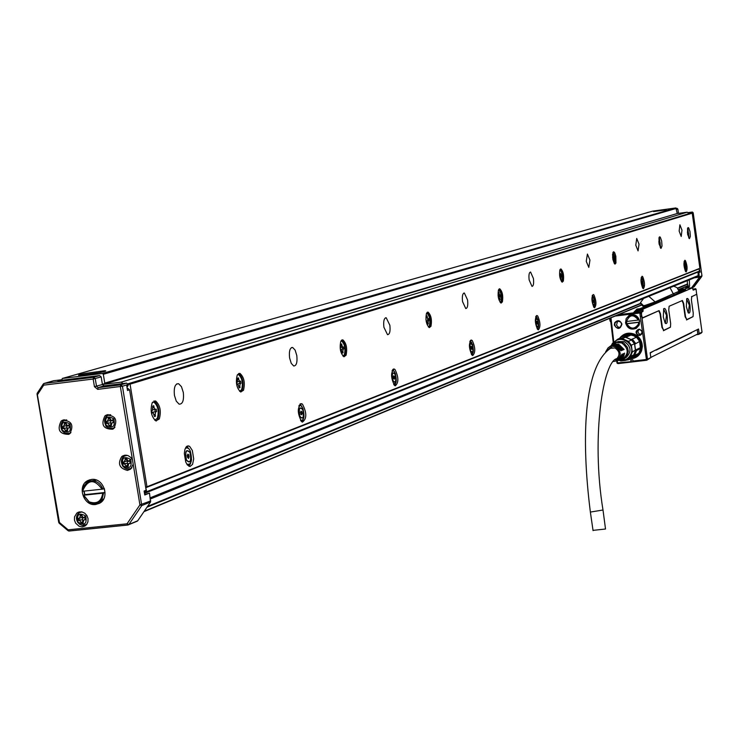 <?xml version="1.0" encoding="UTF-8"?>
<svg xmlns="http://www.w3.org/2000/svg" width="739" height="739" viewBox="0 0 739 739"><rect width="100%" height="100%" fill="white"/><g stroke="black" fill="none" stroke-linecap="round" stroke-linejoin="round"><path stroke-width="1.11" d="M691.501 296.773L696.665 294.27L696.055 289.115L693.219 290.113L692.489 287.841L642.561 309.318L642.662 308.348L692.489 287.841L686.817 288.219L682.476 290.039L680.85 291.582M640.057 309.567L640.168 308.653L640.057 309.567M639.835 308.708L639.697 309.687L642.561 309.318L642.681 310.195L642.995 309.235M641.821 316.246L642.533 317.807L642.237 318.195L641.397 316.329L641.498 313.964L641.711 312.015L642.976 311.47L643.115 310.112M642.533 317.807L659.096 310.611L660.435 313.659L662.366 327.34L663.705 330.351L670.467 327.118L670.661 323.516L668.758 310.001L669.118 306.26L682.402 300.496L683.667 303.452L685.515 316.661L686.771 319.59L693.071 316.578L693.247 313.096L691.418 300.043L691.75 296.441M663.289 316.929L665.146 323.119C667.077 324.698 667.742 322.056 667.141 315.211C666.181 309.789 665.035 307.627 663.724 308.726L663.289 316.929M686.337 306.648L688.157 312.726C689.921 314.103 690.522 311.544 689.93 305.041C689.025 299.84 687.963 297.734 686.734 298.713L686.337 306.648M685.543 289.651L679.695 292.108L685.543 289.651L682.023 290.187L680.323 291.766M640.131 308.662L645.11 306.565L643.512 305.743L643.263 306.38L644.085 306.999M641.711 312.015L641.313 311.701L642.579 311.165L642.681 310.195L636.39 310.971L635.808 310.445M641.313 311.701L639.928 312.043L640.999 312.773L639.798 312.366L639.817 313.013L640.898 312.809L641.073 314.038L640.999 312.773M630.958 361.297L630.783 360.078L632.815 359.838L633.203 361.519L617.592 362.867L617.093 363.154L617.943 363.625L646.764 360.244L650.847 357.602L647.493 359.274L641.498 313.964M642.237 318.195L659.096 310.611M663.705 330.351L661.95 327.414L660.019 313.742L658.809 310.999M663.419 330.73L670.291 327.275M669.118 306.26L682.402 300.496M686.771 319.59L685.118 316.735L683.261 303.526L682.125 300.865M686.503 319.959L692.923 316.717M691.492 296.801L696.591 294.334M692.951 289.79L695.454 288.635M665.312 323.349L666.523 315.331L663.585 308.976M688.268 312.883L689.339 305.152L686.596 298.972M685.275 289.679L683.954 290.279M639.882 308.699L646.884 305.872L645.618 305.225L654.68 302.057L678.402 291.526L679.695 292.108L674.725 294.704L673.506 294.177L670.024 287.693M674.725 294.704L645.11 306.565M637.018 309.059L639.798 308.717L637.018 309.059L636.879 310.038L639.697 309.687M642.976 311.47L633.886 312.237L636.981 309.068L635.78 310.426L636.879 310.038M634.977 311.784L636.436 310.537M647.493 359.274L646.413 359.487L642.505 331.977L639.743 329.261L638.579 329.326C635.392 331.017 635.244 333.021 638.163 335.33L639.965 335.404L642.505 331.977L639.817 313.013L615.199 316.061M650.847 357.602L650.154 352.734L698.531 329.012L699.159 333.548L702.022 332.125L696.729 294.122M699.159 333.548L698.521 334.434L701.348 333.03L702.022 332.125M680.554 291.702L678.402 291.526M680.536 291.702L678.947 291.184L677.044 287.656L673.7 286.205M655.936 302.602L648.833 296.311M645.618 305.225L643.512 305.743M645.313 306.482L643.734 305.891L640.464 302.694L643.595 298.445M644.159 306.971L644.02 306.389M643.891 306.648L643.263 306.38M634.709 311.95L635.762 310.749M632.99 361.057L646.413 359.487M630.838 358.803C635.974 358.304 639.549 355.644 641.563 350.803L642.339 346.711C642.228 341.15 639.752 337.039 634.912 334.388C628.723 331.913 623.577 333.243 619.494 338.388M614.719 322.666L614.321 325.068C617.582 329.816 620.123 329.511 621.942 324.135C620.113 320.153 617.702 319.664 614.719 322.666M625.545 322.804L626.173 318.583L629.009 315.507C634.339 313.595 637.896 315.451 639.66 321.077L639.059 325.243L636.307 328.31C630.94 330.315 627.356 328.476 625.545 322.804M646.764 360.244L647.124 359.634M677.044 287.656L678.845 291.009M643.447 306.703L641.323 304.634L644.002 307.036M641.323 304.634L640.676 303.637L146.969 507.24M147.255 506.815L640.676 303.637M640.464 302.694L640.26 303.443M610.294 321.465L609.869 320.098L610.432 320.089M609.629 318.37L609.869 320.098M617.093 363.154L616.696 360.872M631.171 361.759L630.93 360.059M639.235 329.576L636.806 330.915L636.722 333.501L637.942 334.785L639.494 335.072L641.988 333.622L641.821 330.813L639.096 329.271M631.993 358.239L636.713 356.531L641.489 350.554L642.237 346.573L641.119 340.956L637.979 336.596L632.63 333.714L626.811 333.714L621.896 336.337M615.116 322.795L614.756 324.984L615.901 327.201L618.137 328.171L620.021 327.719L621.693 324.135L620.557 321.936L617.361 321.04L615.116 322.795M627.605 317.696L630.376 314.916M636.196 328.375L632.279 328.495M638.792 329.631L637.96 331.34L638.21 332.79L639.577 334.167L641.452 334.333M635.817 357.039L633.295 357.852M622.959 335.654L625.203 334.25M620.39 327.469L618.063 327.007L616.511 325.132L617.628 320.985M691.593 332.411L690.706 332.846M691.639 332.735L656.075 350.166M653.766 350.96L650.2 353.076M697.819 333.963L650.819 357.417M696.692 329.917L692.785 331.829M628.991 333.372L625.443 334.333M635.854 356.826L638.93 354.702M640.778 352.133L635.623 356.937M625.157 334.462L632.15 333.603M638.764 354.618L642.246 346.194M628.944 333.557L634.459 334.397M635.752 327.811L639.549 323.802M635.993 315.59L630.478 315.618M626.718 321.502L626.58 323.811C628.63 328.134 631.78 329.418 636.039 327.654L638.782 324.255L639.595 322.075L639.263 319.793L638.81 319.987C636.796 315.701 633.674 314.408 629.443 316.089L626.256 321.53L638.81 319.987M639.595 322.075L627.041 323.608M638.699 322.352L638.357 324.172C634.496 329.539 630.653 329.418 626.829 323.802L639.133 322.269M626.506 321.53C629.517 314.454 633.471 313.973 638.376 320.07M624.954 334.545L629.545 333.529L634.219 334.425C643.623 341.03 644.417 348.346 636.612 356.383L635.374 357.057M622.266 336.171L623.614 335.229C636.122 332.236 641.96 337.353 641.119 350.582L636.408 356.475L632.325 358.073M622.94 335.875C635.531 332.097 641.517 336.984 640.916 350.535L637.812 355.173L632.953 357.768M639.577 341.529L640.445 348.272M637.591 353.916L633.582 356.475M630.376 334.915L633.554 335.682L636.279 337.289M611.402 345.353L612.474 343.293L617.684 339.21L622.266 338.656L628.464 341.372L631.346 345.205L632.316 352.004L635.522 349.99L636.547 350.508L640.658 348.549L640.094 347.81L635.522 349.99L634.699 344.235L639.641 341.409L636.473 337.215L631.198 339.589L625.961 337.289L625.804 336.245L629.97 334.37L624.935 334.979L620.742 336.855L625.804 336.245M633.443 355.293L628.538 358.923L633.748 354.868L633.443 355.293L634.653 355.33L638.773 353.344L640.658 348.549M629.018 358.738L629.138 359.625L633.286 357.611L633.628 356.503L633.129 356.697M619.365 338.453L625.961 337.289L630.589 335.201L629.97 334.37M628.538 358.923L625.379 360.447L630.607 356.383L633.748 354.868L635.448 350.517L634.487 343.737L634.699 344.235L639.641 341.409M620.39 337.963L620.742 336.855M628.464 341.372L631.614 339.931L625.443 337.224L622.266 338.656M631.346 345.205L634.487 343.737L631.198 339.589L636.473 337.215M632.335 339.109L635.522 343.33M636.547 350.508L634.653 355.33M629.138 359.625L625.73 360.281M619.467 360.447L620.797 360.983L625.379 360.447M617.684 339.21L620.871 337.778M632.316 352.004L630.607 356.383M613.01 343.644C619.125 333.723 635.558 342.988 631.032 353.833C629.065 358.35 625.656 360.521 620.788 360.336M618.155 341.529L624.427 341.621C631.226 346.415 631.799 351.718 626.127 357.51L625.721 357.759M621.97 359.496L620.612 359.819M611.578 345.224L615.55 342.111L619.744 341.557L623.928 343.09L627.531 347.496L628.289 351.256L626.654 356.604L623.984 359.154L618.663 360.42M611.716 345.131L616.502 342.462L621.601 342.914C628.806 348.346 629.028 353.852 622.266 359.422L619.605 360.105M605.592 351.93L608.114 347.81L609.499 346.933L612.151 346.231L615.421 346.785C621.591 351.441 621.785 356.152 616.003 360.928L613.592 361.519M608.594 347.45L611.966 345.732L615.356 345.778L616.455 346.129L620.936 350.766L621.517 350.535L620.871 350.609M609.398 346.85L612.455 345.39L616.428 345.612L621.517 350.535M609.86 346.508L612.973 345.002L617.037 345.215L622.229 350.249L622.811 350.018L622.164 350.092M610.312 346.166L613.462 344.67L617.545 344.891L622.811 350.018M610.774 345.824L613.98 344.282L617.564 344.328L618.728 344.707L623.513 349.732L624.095 349.501L623.457 349.575M611.236 345.482L614.469 343.949L618.663 344.18L624.095 349.501M615.485 361.131L619.929 358.877L622.035 354.11L619.365 359.034L615.245 361.214M616.816 360.835L621.166 358.544L622.783 355.986L623.319 353.584L620.603 358.692L616.566 360.909M617.924 360.577L622.395 358.203L623.808 356.133L624.603 353.066L621.841 358.36L617.684 360.65M616.095 359.228L616.575 359.126M616.308 359.311L615.79 359.45M615.569 359.616L616.086 359.45M607.754 350.037L609.564 348.337L614.996 347.949C619.882 351.413 620.289 355.219 616.206 359.376L615.282 359.847M610.663 347.82L609.158 349.039M609.823 348.632L610.922 347.736M611.227 347.653L610.543 348.226M593.029 530.371L605.518 529.013L603.033 510.252M188.787 457.219L187.549 457.349L188.537 458.466L189.156 456.72L187.669 456.48M187.558 457.339L187.235 455.501L187.872 454.097L188.87 454.882L188.898 456.351M186.708 446.374L189.212 449.146M190.717 463.196L188.925 466.291M189.683 446.448L192.334 450.467L193.701 458.937L192.565 464.369L190.015 466.531L187.41 465.025L185.729 461.995L184.334 453.515L184.879 449.608L186.173 446.892L187.983 445.857L189.683 446.448M692.221 213.174L699.888 268.303L146.978 486.761L130.055 384.16L692.221 213.174L689.044 213.608L687.224 212.195L676.878 213.599M658.994 237.764L659.761 236.813L660.343 237.265L661.654 241.025L662.015 245.976L661.026 248.369L659.133 244.147L658.994 237.764M615.947 263.066L615.033 264.109L614.377 263.62L612.927 259.592L612.566 254.327L613.73 251.768L614.719 252.775L615.846 256.276L615.947 263.066M563.358 281.023L562.268 282.169C559.95 279.693 559.146 275.656 559.857 270.049L560.938 268.931C563.247 271.379 564.06 275.416 563.358 281.023M502.418 301.835L501.097 303.092C498.455 300.394 497.578 296.053 498.446 290.048L499.758 288.81C502.4 291.48 503.287 295.822 502.418 301.835M430.985 326.222L429.341 327.617C426.301 324.652 425.331 319.95 426.431 313.502L428.057 312.135C431.096 315.073 432.066 319.765 430.985 326.222M346.083 355.219L343.977 356.771C340.457 353.454 339.395 348.328 340.781 341.4L342.85 339.866C346.369 343.155 347.45 348.272 346.083 355.219M243.501 390.247L240.711 391.993C236.619 388.197 235.455 382.571 237.228 375.126L239.963 373.398C244.073 377.149 245.246 382.765 243.501 390.247M687.538 228.471L688.231 227.566L688.766 227.991L689.995 231.603L690.355 236.36L689.459 238.632L687.695 234.596L687.538 228.471M152.169 402.829L155.587 400.972C160.151 405.138 161.388 411.152 159.301 418.995L155.818 420.879C151.273 416.639 150.063 410.625 152.169 402.829M681.977 230.171L681.21 236.48L679.141 231.095L679.908 224.785L681.977 230.171M639.013 244.156L638.071 250.918L635.789 245.209L636.722 238.448L639.013 244.156M589.953 260.128L588.798 267.398L586.258 261.329L587.413 254.05L589.953 260.128M533.429 278.529C533.955 283.453 533.475 286.076 531.988 286.399L529.142 279.924C528.616 275.01 529.096 272.377 530.574 272.044L533.429 278.529M467.565 299.969C468.138 305.383 467.538 308.237 465.755 308.551L462.549 301.604C461.977 296.191 462.577 293.337 464.351 293.013L467.565 299.969M389.859 325.262C390.488 331.294 389.712 334.434 387.522 334.684L383.892 327.211C383.273 321.188 384.049 318.047 386.22 317.779L389.859 325.262M296.801 355.561C297.475 362.378 296.45 365.851 293.706 365.99L291.24 363.339L289.586 357.907C288.912 351.099 289.928 347.616 292.644 347.469L295.138 350.11L296.801 355.561M183.318 392.501C184.057 400.399 182.653 404.279 179.097 404.15L176.27 401.148L174.441 395.393C173.702 387.522 175.088 383.633 178.607 383.717L181.471 386.709L183.318 392.501M685.552 271.453C683.658 266.354 683.427 262.622 684.887 260.248L685.478 260.728C687.372 265.837 687.593 269.569 686.134 271.924L685.552 271.453M642.745 276.737C644.87 282.196 645.082 286.187 643.392 288.681L642.764 288.201C640.63 282.741 640.417 278.76 642.108 276.238L642.745 276.737M593.971 295.009C596.373 300.884 596.567 305.152 594.572 307.812L593.897 307.313C591.496 301.447 591.292 297.18 593.278 294.501L593.971 295.009M537.761 316.061C540.495 322.435 540.68 327.035 538.306 329.862L537.567 329.354C534.824 322.998 534.639 318.398 537.013 315.544L537.761 316.061M472.276 340.587C475.436 347.552 475.583 352.54 472.711 355.542L471.925 355.034C468.757 348.097 468.609 343.108 471.473 340.06L472.276 340.587M395.023 369.528C398.718 377.223 398.801 382.663 395.263 385.85L394.45 385.352C390.737 377.684 390.645 372.244 394.173 369.01L395.023 369.528M302.491 404.187C306.907 412.824 306.879 418.81 302.408 422.126L301.623 421.664C297.189 413.073 297.207 407.087 301.651 403.697L302.491 404.187M146.978 486.761L145.601 486.909L146.673 491.712L146.285 492.617L144.548 492.867M127.219 388.686L127.949 388.465L127.2 388.557M127.949 388.465L129.574 389.822L145.601 486.909M130.055 384.16L128.244 384.382M122.979 383.55L121.27 382.128L102.425 384.446M127.995 383.79L689.044 213.608M660.684 248.193L659.271 237.108M614.709 263.952L615.208 257.966L613.185 252.045M561.954 282.03L562.712 279.619L562.619 275.481L561.686 271.416L560.31 269.181M500.82 302.981L501.772 300.293L501.698 295.776L500.626 291.388L499.037 289.041M429.128 327.543L429.904 326.361C430.994 320.264 430.098 315.599 427.197 312.338M343.884 356.743L344.91 355.357C346.277 348.568 345.242 343.469 341.787 340.042M240.859 392.039L242.216 390.395C243.972 382.922 242.798 377.306 238.688 373.555L238.568 373.528M689.117 238.438L687.769 227.871M156.252 421.008L157.943 419.152C160.03 411.309 158.793 405.305 154.22 401.129L153.832 401.018M592.364 295.258L592.669 295.72M594.027 306.759L593.851 307.267M535.969 316.237L536.468 316.929M537.89 328.624L537.595 329.382M470.272 340.697L471.02 341.677M472.507 354.064L472.036 355.145M392.751 369.574L393.869 370.932M395.411 384.012L394.663 385.536M299.914 404.168L301.577 406.09M303.129 419.78L301.974 421.923M699.205 268.571L699.371 271.481L146.368 492.562M687.224 212.195L121.27 382.128M676.841 213.617L104.328 384.058L104.781 383.107L676.841 213.617L102.407 384.326M129.574 389.822L127.514 390.46L126.702 385.573L128.364 385.065L126.628 383.098L104.06 385.869L98.148 387.642L96.523 386.285L95.248 378.645L93.613 377.287L44.183 383.421L53.642 380.742L61.18 379.809L57.864 380.751L99.553 375.569L101.178 376.918L93.16 379.024L43.703 385.148L43.084 384.243L43.85 383.513L37.135 393.351L43.093 384.308M128.641 524.745L137.731 520.764L150.553 501.993L149.49 493.079L144.705 494.594M145.629 487.066L146.146 490.234L144.114 491.038L144.77 494.973L149.49 493.079M691.741 287.6L699.306 277.439L698.863 272.617L700.212 272.072L699.491 270.132M693.533 287.111L701.939 275.823L693.173 212.749L691.547 213.266M241.755 377.389L241.136 377.777M684.785 263.49L685.229 265.569M144.502 493.384L698.133 271.97M698.143 271.998L698.235 272.654M698.521 275.933L697.939 276.331M146.146 490.234L145.5 491.74L144.308 492.174M104.781 383.107L103.312 374.294L102.342 373.481L62.288 378.47L652.703 211.132L62.279 378.47M61.753 380.262L62.288 378.47M677.127 213.1L675.917 207.945L652.703 211.132M127.607 386.654L126.914 386.866L128.364 385.065M150.553 501.993L141.768 505.587L122.443 386.229L97.696 389.379L94.435 386.663L102.435 384.52L101.178 376.918M102.435 384.52L104.06 385.869M128.263 384.456L122.443 386.229L120.808 384.862L120.365 386.608L139.93 504.894L141.768 505.587L128.882 524.487L137.731 520.764M699.584 270.742L699.916 269.966M691.538 213.248L690.632 212.536L688.111 212.887M689.311 279.859L689.589 286.122L688.314 287.637L684.591 287.259M679.261 289.466L685.025 288.931M698.863 272.617L698.069 272.719L698.198 277.282L694.272 277.836M700.212 272.072L698.069 272.719M688.665 287.416L685.958 286.686M698.531 276.922L695.63 277.291M660.324 247.741L659.031 237.635M614.285 263.49L614.83 257.782L612.89 252.599M561.455 281.541L562.314 279.157L562.194 275.241L561.252 271.536L559.95 269.781M500.22 302.454L501.005 301.373C501.781 295.997 500.987 292.108 498.622 289.716L498.585 289.706M428.389 326.971L429.442 325.723C430.421 319.95 429.544 315.738 426.828 313.105L426.625 313.087M342.951 356.106L344.392 354.674C345.63 348.448 344.66 343.866 341.51 340.919L341.03 340.891M239.621 391.3L241.635 389.638C243.214 382.95 242.152 377.915 238.475 374.562L237.552 374.534M688.794 238.004L687.566 228.379M154.728 420.177L157.296 418.348C159.171 411.327 158.063 405.942 153.971 402.201L152.557 402.182M99.839 372.576C105.28 371.431 106.97 370.812 104.92 370.701L84.505 373.518C78.99 374.673 77.281 375.301 79.387 375.412L99.839 372.576M666.236 209.858L653.516 211.566L666.236 209.858M61.688 379.846L61.18 379.809M124.346 455.298L121.787 456.499C117.455 463.695 119.339 468.332 127.459 470.41L130.618 469.108L133.196 464.194M132.493 459.935L130.942 457.58L128.143 455.64L125.584 455.159L122.748 455.871M113.76 428.518L112.661 429.23C103.275 429.174 100.689 424.731 104.929 415.918L106.093 415.179C115.46 415.309 118.018 419.761 113.76 428.518M91.47 479.445C103.543 477.459 110.434 497.975 99.497 503.287L95.664 504.497C83.507 506.427 76.727 485.735 87.83 480.562L91.47 479.445M61.115 421.101L62.335 420.334C71.544 420.546 74.066 424.98 69.882 433.627L68.727 434.356C59.489 434.218 56.949 429.793 61.115 421.101M76.865 513.069L79.027 511.988L81.946 511.915L84.736 513.189L86.897 515.563L88.033 518.621L87.941 521.808L86.639 524.542L84.846 526.085L82.066 526.861L79.128 526.27L75.6 523.11L74.454 520.053L74.528 516.857L76.865 513.069M649.101 212.148L646.413 212.915M686.041 286.649L689.302 286.704M689.487 286.363L688.859 286.889M659.031 243.574L659.484 244.609M658.846 242.189L659.151 239.658L660.25 243.159L658.994 243.343L660.25 243.159M659.973 243.251L659.835 244.563M612.89 258.992L613.407 260.082M612.834 256.045L612.622 257.541M613.241 255.999L614.294 258.53L612.779 258.752M612.788 258.789L614.294 258.53M613.97 258.632L613.813 260.036M559.793 276.746L560.753 279.213L561.021 277.781L560.55 277.846M559.922 273.513L559.58 275.167M560.384 273.448L561.585 276.146L559.746 276.432M559.746 276.46L561.585 276.146M561.215 276.275L561.021 277.781M498.317 297.3L499.509 299.914L500.044 299.729L499.841 298.353L499.287 298.427M498.603 293.752L499.148 293.679L498.945 292.302L498.409 292.478L498.086 295.591M499.148 293.679L499.749 295.018L500.257 294.87L500.506 296.57L498.252 296.921L500.506 296.57M500.081 296.708L499.841 298.353M426.2 321.41L426.8 321.243L427.705 324.181L428.334 323.968L428.103 322.472L427.456 322.555M426.689 317.484L427.336 317.401L427.114 315.904L426.486 316.107L425.941 319.562M427.336 317.401L428.02 318.842L428.629 318.666L428.906 320.504L426.126 320.948L428.906 320.504M428.408 320.68L428.103 322.472M341.196 345.695L341.972 345.603L341.714 343.968L340.965 344.208L341.224 345.852L340.836 347.829L340.226 348.032L340.54 350.055L341.307 349.843L342.333 353.03L343.081 352.78L342.831 351.145L342.055 351.237M341.972 345.603L342.739 347.154L343.506 346.942L343.811 348.956L340.457 349.501M340.513 349.492L343.811 348.956M343.21 349.159L342.831 351.145M237.856 379.791L238.799 379.68L238.512 377.878L237.598 378.174L237.404 382.192L236.656 382.442L237.016 384.668L237.995 384.419L239.159 387.901L240.064 387.596L239.778 385.786L238.836 385.906M238.799 379.68L239.676 381.361L240.646 381.112L240.997 383.329L236.914 384.04M237.33 383.929L240.997 383.329M240.267 383.578L239.778 385.786M687.603 234.041L687.972 235.03M687.418 232.665L687.649 230.3L688.674 233.663L687.566 233.82M687.566 233.857L688.674 233.663M688.415 233.746L688.295 234.993M153.001 407.789L154.1 407.66L153.777 405.72L152.724 406.062L152.456 410.413L151.597 410.699L151.985 413.092L153.167 412.815L154.442 416.528L155.495 416.177L155.181 414.228L154.072 414.367M154.1 407.66L155.051 409.434L156.225 409.157L156.613 411.549L151.874 412.427M152.631 412.205L156.613 411.549M155.763 411.835L155.181 414.228M687.51 284.136L677.395 288.312L687.446 284.127L688.185 285.762L678.199 289.799M687.325 280.663L687.39 284.025M648.454 212.241L645.313 213.22M124.817 455.215L122.397 457.986M126.12 468.738L129.944 469.477M130.627 468.563L131.524 468.249M126.646 455.233L125.796 455.557M108.208 414.579L105.705 417.258M109.076 428.149L113.076 428.999M99.192 503.444L93.751 503.499M84.643 494.705L83.932 491.204M85.909 483.306L89.982 479.713M64.45 419.761L62.113 422.2M65.503 433.313L69.207 434.089M79.729 511.841L77.604 514.362M81.733 525.253L85.364 525.752M659.234 241.949L659.419 243.27M613.204 257.237L613.407 258.641M561.206 279.065L560.735 279.12M560.421 274.769L560.642 276.275M500.044 299.729L499.499 299.803M499.259 295.083L499.499 296.699M428.334 323.968L427.687 324.051M427.558 318.897L427.826 320.643M343.081 352.78L342.314 352.873M342.342 347.201L342.637 349.104M240.064 387.596L239.122 387.707M239.39 381.389L239.722 383.486M687.695 232.499L687.87 233.764M155.495 416.177L154.405 416.306M154.885 409.452L155.255 411.706M641.664 304.967L144.123 511.397M677.321 288.173L687.676 283.915M640.565 303.313L147.56 506.372M113.584 428.13L114.48 427.844M110.028 414.671L109.169 414.958M90.213 480.978L96.56 480.128M103.783 498.77L100.735 501.485L98.518 502.354M69.752 433.239L70.547 432.999M66.187 419.863L65.438 420.131M85.872 524.856L86.602 524.588M81.429 511.831L80.727 512.127M84.163 491.186L84.809 494.64L83.387 495.176L89.29 502.289L92.606 503.398L95.322 503.416L99.146 501.966L102.241 498.539L103.58 493.015L104.984 492.479L104.328 488.553L102.924 489.089C99.571 481.846 94.583 479.426 87.95 481.828L84.126 485.625L82.731 491.259L102.924 489.089M684.683 265.698L685.229 265.624L685.229 267.269M684.683 265.606L684.914 266.936M684.683 265.597L684.831 265.042M684.905 265.005L685.229 265.624M641.849 282.039L642.468 281.965L642.459 283.711M642.025 281.319L642.08 283.379M642.117 281.31L642.468 281.965M592.946 300.699L593.648 300.616L593.519 302.5M593.343 301.983L593.62 302.491M593.149 299.932L593.315 302.002M593.251 299.923L593.648 300.616M536.579 322.204L537.392 322.102L537.216 324.153M537.022 323.599L537.345 324.135M536.763 322.093L536.985 323.617M536.773 322.093L536.856 321.243M536.939 321.373L537.392 322.102M470.891 347.265L471.842 347.145L471.621 349.371M471.408 348.78L471.768 349.353M470.928 347.099L471.362 348.799M470.955 347.099L471.223 346.231M471.316 346.36L471.842 347.145M393.73 375.874L393.37 376.825L394.497 376.687L394.746 378.202L394.21 379.125M393.37 376.825L393.647 378.617L394.386 379.107M393.887 375.855L394.358 376.327M300.514 412.233L301.863 412.076L302.14 413.729L301.494 414.773M300.949 411.198L300.819 414.237L301.706 414.745M301.142 411.18L301.697 411.678M130.738 459.464C124.032 455.714 121.408 457.783 122.877 465.69C129.584 469.459 132.207 467.381 130.738 459.464L128.133 461.376L130.036 461.348L130.332 463.177L128.725 463.519L128.078 466.521L126.415 466.706L127.413 466.337L127.671 465.274L127.025 460.351M124.291 461.829L126.027 461.228L122.85 462.152L123.154 463.972L124.725 464.074L126.415 466.706M124.152 461.921L125.159 459.75L126.812 459.409M128.133 461.376L126.766 458.614L125.103 458.799L125.159 459.75M104.984 492.479L84.809 494.64M102.739 493.181L83.664 495.232L89.216 501.864C96.892 504.386 101.409 501.495 102.739 493.181L103.58 493.015M102.084 489.255C94.601 478.946 88.264 479.168 83.091 489.929L82.999 491.306M123.154 463.972L127.108 463.418M128.004 466.272L127.413 466.337M126.277 458.67L126.665 459.196M126.027 461.228L126.674 460.831M124.143 463.602L123.884 462.032M113.88 418.874C107.173 415.142 104.559 417.23 106.037 425.156C112.734 428.897 115.349 426.8 113.88 418.874L111.266 420.777L113.169 420.75L113.473 422.588L111.931 422.902L111.219 425.95L109.566 426.144L110.573 425.812L110.905 424.472M107.321 421.332L109.113 420.768L106 421.599L106.305 423.419L107.866 423.512L109.566 426.144M107.238 421.378L108.3 419.17L109.945 418.847M111.266 420.777L109.908 418.025L108.254 418.228L108.3 419.17M69.993 424.038C63.36 420.325 60.783 422.403 62.261 430.274C68.893 433.996 71.471 431.918 69.993 424.038L67.406 425.932L69.29 425.904L69.595 427.724L68.08 428.029L67.378 431.068L65.743 431.262L66.778 430.92L67.064 429.867L65.494 430.384L65.743 431.262M63.489 426.495L65.328 425.923L62.215 426.736L62.519 428.555L64.053 428.638L65.494 430.384M63.406 426.532L64.478 424.334L66.094 423.89M67.406 425.932L66.057 423.198L64.422 423.392L64.478 424.334M85.715 516.034C79.101 512.275 76.523 514.298 77.992 522.113C84.606 525.872 87.184 523.849 85.715 516.034L83.138 517.91L85.013 517.891L85.318 519.702L83.692 520.053L83.101 522.981L81.475 523.147L82.491 522.741L82.777 521.605M79.442 518.27L81.207 517.623L77.946 518.63L78.251 520.432L79.794 520.552L81.475 523.147M79.249 518.399L80.209 516.284L81.817 515.757M83.138 517.91L81.789 515.175L80.163 515.342L80.209 516.284M128.3 463.824L127.671 463.889M110.933 424.177L110.203 419.844M106.305 423.419L110.287 422.92M111.155 425.747L110.573 425.812M109.4 418.089L109.834 418.671M109.113 420.768L109.852 420.334M107.312 423.087L107.044 421.461M67.166 429.008L66.39 425.073M62.519 428.555L66.528 428.047M67.314 430.865L66.778 430.92M65.605 423.253L66.048 423.826M65.328 425.923L66.094 425.479M63.554 428.214L63.286 426.588M82.86 521.05L82.057 516.921M78.251 520.432L82.223 519.803M83.017 522.685L82.491 522.741M81.207 517.623L81.798 517.254M79.276 520.025L79.018 518.51M111.349 423.336L110.85 423.401M83.452 520.21L82.786 520.274M643.05 308.653L640.168 308.653M686.845 288.219L682.291 290.076M678.679 290.686L681.866 290.288M692.757 288.912L695.981 289.023M618.497 314.694L639.928 312.043M610.977 317.807L613.813 342.222M617.592 362.867L617.287 360.752M698.614 334.277L696.923 334.481M610.377 318.056L613.287 342.637M641.424 334.37L639.965 335.404M640.99 334.388L639.457 335.469M698.512 334.434L696.526 334.675L698.512 334.434M697.828 334.028L697.265 329.973M590.332 511.831L590.369 512.072C580.965 437.959 583.644 365.343 611.153 347.912L611.91 347.524M617.102 358.683L616.575 358.932M593.066 530.63L590.369 512.072L602.996 510.012C590.84 436.25 603.467 359.717 617.204 358.591M187.651 456.887L189.156 456.72M186.44 460.009C190.311 463.63 191.503 461.145 190.015 452.573C186.154 448.924 184.962 451.4 186.44 460.009M186.311 460.212C190.385 464.018 191.641 461.413 190.08 452.379C186.006 448.536 184.75 451.15 186.311 460.212M187.632 455.353L188.907 455.233M188.796 455.751L187.355 455.908M185.083 448.952C186.801 446.827 188.537 447.52 190.292 451.039C192.602 460.785 191.429 465.154 186.773 464.129M189.997 464.221L187.42 465.025M185.517 447.926L188.214 448.148M145.999 487.638L699.306 268.784M37.162 393.517L59.434 522.473L68.127 529.826L127.043 523.803L139.93 504.894L150.774 500.885M699.306 277.439L701.967 275.804L699.454 276.839M699.611 270.982L146.673 491.712M126.628 383.098L120.808 384.862L98.148 387.642L97.696 389.379M701.967 275.795L693.191 212.74L692.267 212.047L690.632 212.536M684.305 261.347L685.016 262.299M686.06 268.996L685.506 270.991M641.507 277.411L642.293 278.437M643.429 285.365L642.782 287.665M594.756 304.052L594.017 306.694M536.385 316.92L535.775 316.698M538.676 325.594L537.826 328.624M470.835 341.575L469.958 341.326M473.357 350.72L471.565 354.609L472.369 354.157M393.517 370.682L392.261 370.415M396.298 380.428L393.979 384.825L395.143 384.271M300.976 405.563L299.147 405.305M304.043 416.085L302.999 420.001L300.967 420.981L302.685 420.315M698.457 275.481L150.266 497.8M676.462 208.37L103.312 374.294M675.917 207.945L102.342 373.481M94.435 386.663L93.16 379.024L93.613 377.287L99.553 375.569M37.153 394.312L58.741 522.491L37.061 394.312L37.135 393.351L37.754 394.257L43.703 385.148L43.85 383.513M128.032 525.004L128.882 524.487L127.043 523.803L127.671 525.013L68.773 531.018L68.127 529.826L67.794 530.5L59.102 523.147L59.434 522.473L58.741 522.491L67.794 530.473M68.773 531.018L67.794 530.5L69.087 531.036L127.773 525.05M692.286 212.047L687.815 212.656M676.61 209.396L677.839 209.026L678.494 213.386L676.979 213.525M677.82 209.045L676.471 208.463M701.81 276.404L694.087 286.769M692.295 287.665L694.078 286.787L692.212 287.582M687.058 287.148L685.69 287.72M684.102 261.32L685.432 263.472L685.321 271.065M641.193 277.393L642.745 279.647L642.487 287.767M592.188 295.766L594.008 298.103C595.126 303.073 594.978 305.974 593.556 306.814M535.683 316.957L537.863 319.377C539.128 324.92 538.888 328.042 537.142 328.753M469.828 341.686L472.452 344.152C473.902 350.406 473.542 353.787 471.362 354.295M392.067 370.913L393.693 370.802L395.291 373.38C396.972 380.511 396.437 384.178 393.684 384.391M298.861 406.007L300.893 405.517L302.907 408.381C304.865 416.63 304.08 420.63 300.533 420.371M127.976 525.023L137.325 521.143M641.369 304.68L642.163 304.348M659.742 241.884L658.957 241.986L659.742 241.884M612.834 257.283L613.721 257.172L612.834 257.292M499.767 295.027L498.594 295.175L499.749 295.018M426.689 321.253L426.191 321.317M342.794 347.164L341.178 347.358M341.15 349.852L340.522 349.926M239.769 381.379L237.829 381.61L239.676 381.361M237.755 384.419L236.988 384.511M688.203 232.434L687.473 232.526L688.203 232.434M155.19 409.461L152.973 409.729M152.844 412.805L151.957 412.907M684.49 268.165C683.741 262.992 684.083 261.652 685.524 264.146C686.282 269.31 685.931 270.65 684.49 268.165M641.618 284.691C640.805 279.176 641.203 277.744 642.819 280.377C643.632 285.873 643.235 287.314 641.618 284.691M592.66 303.563C591.773 297.669 592.244 296.108 594.073 298.898C594.96 304.782 594.489 306.334 592.66 303.563M536.218 325.326C535.248 318.98 535.803 317.29 537.89 320.236C538.86 326.564 538.306 328.255 536.218 325.326M470.447 350.674C469.376 343.82 470.041 341.963 472.452 345.104C473.523 351.94 472.858 353.796 470.447 350.674M392.815 380.603C391.615 373.14 392.418 371.089 395.245 374.433C396.446 381.869 395.633 383.929 392.815 380.603M299.794 416.463C298.436 408.279 299.434 405.979 302.787 409.554C304.154 417.72 303.156 420.02 299.794 416.463M678.171 289.743L688.249 285.568M687.741 284.229L677.478 288.459M144.244 511.222L641.609 304.911M58.843 522.501L59.12 523.073M122.803 466.133L124.762 468.046L127.191 469.025L129.713 468.914L131.948 467.695M127.339 455.381L124.595 456.018C121.196 458.457 120.549 461.755 122.656 465.912M685.524 264.248C684.148 261.874 683.824 263.149 684.536 268.063C685.903 270.419 686.235 269.153 685.524 264.248M642.81 280.478C641.276 277.984 640.898 279.342 641.664 284.58C643.198 287.074 643.586 285.707 642.81 280.478M594.054 299.009C592.318 296.367 591.874 297.845 592.715 303.443C594.452 306.075 594.895 304.597 594.054 299.009M537.872 320.366C535.895 317.558 535.359 319.174 536.283 325.188C538.269 327.977 538.796 326.37 537.872 320.366M472.424 345.242C470.133 342.259 469.505 344.023 470.521 350.535C472.812 353.501 473.44 351.727 472.424 345.242M395.208 374.581C392.529 371.403 391.762 373.361 392.899 380.446C395.577 383.606 396.353 381.647 395.208 374.581M302.741 409.729C299.554 406.33 298.611 408.51 299.905 416.288C303.092 419.66 304.034 417.48 302.741 409.729M105.973 425.636L107.876 427.512L110.24 428.5L112.697 428.435L114.924 427.308M110.711 414.828L107.949 415.383C104.402 417.784 103.691 421.119 105.816 425.396M62.252 430.745L64.117 432.592L66.427 433.581L68.838 433.544L70.935 432.537M66.787 420.011L64.219 420.537C60.69 422.893 59.97 426.2 62.067 430.477M77.965 522.491L79.932 524.422L82.362 525.401L84.874 525.263L86.943 524.127M81.992 511.924L79.59 512.598C76.339 515 75.748 518.233 77.817 522.279M97.483 373.038L87.073 374.691M685.339 266.483L684.841 266.548M642.44 282.261L641.942 282.326M642.597 282.871L642.025 282.945M593.639 301.872L593.121 301.937L593.639 301.863M593.611 300.93L593.048 301.004M593.158 301.383L593.676 301.318M593.786 301.586L593.14 301.66M537.345 322.453L536.68 322.537M536.819 322.943L537.41 322.869M537.539 323.146L536.8 323.239M471.805 348.614L471.103 348.706L471.805 348.614M471.787 347.524L471.002 347.616M471.159 348.06L471.861 347.977M472.009 348.272L471.14 348.383M394.441 378.303L393.61 378.405M394.432 377.102L393.49 377.213M393.684 377.694L394.506 377.601M394.691 377.925L393.665 378.045M301.78 413.858L300.773 413.969M301.78 412.538L300.625 412.676M300.865 413.193L301.863 413.083M302.075 413.424L300.847 413.572M127.671 465.274L126.166 465.829M125.39 463.362L123.884 463.916M130.295 462.974L129.408 463.307M110.841 424.759L109.317 425.267M108.559 422.856L107.035 423.355M113.446 422.412L112.55 422.717M64.801 427.983L63.231 428.491M82.768 521.669L81.225 522.288M80.514 519.766L78.971 520.385M85.271 519.471L84.403 519.822M702.05 332.125L696.738 294.076M613.259 342.665L610.349 318.075M616.963 362.951L616.668 360.881M629.009 315.507L630.247 314.98M637.72 329.982L638.265 329.742M623.734 334.989L624.27 334.749M616.455 321.391L617.185 321.086M697.865 333.973L697.302 329.954M625.139 334.471L630.422 333.455L635.679 334.933M641.969 348.873L639.651 353.722L635.485 357.002M636.769 327.331L636.039 327.654M630.635 357.907L635.688 355.459M616.003 360.928L617.056 360.669M617.573 360.549L618.201 360.392M618.728 360.272L619.356 360.124M619.882 359.995L622.266 359.422M609.564 348.337L610.534 347.893M187.438 465.053L188.685 465.173L190.135 464.166L191.577 459.649M189.045 448.933L187.438 447.668M188.972 446.042L186.819 446.282M499.287 288.875L499.758 288.81M427.391 312.218L428.057 312.135M341.88 339.986L342.85 339.866M238.688 373.555L239.963 373.398M154.22 401.129L155.587 400.972M464.351 293.013L463.778 293.087M386.22 317.779L385.388 317.881M342.323 340.328L341.335 340.457M292.644 347.469L291.415 347.616M178.607 383.717L176.639 383.957M158.081 406.644L157.296 406.736M537.013 315.544L536.551 315.599M471.473 340.06L470.845 340.143M394.173 369.01L393.268 369.112M301.651 403.697L300.302 403.854M145.5 491.74L144.308 492.211M146.285 492.617L699.371 271.481M150.46 498.954L698.216 276.238M693.191 212.74L692.369 212.038M593.519 296.829L592.318 295.582M537.29 318.001L535.969 316.708M471.778 342.637L470.346 341.316M394.469 371.68L392.945 370.368M301.891 406.478L300.293 405.175M104.92 370.701L105.021 371.32M53.3 380.834L44.164 383.421M107.746 414.644L106.093 415.179M87.83 480.562L89.668 479.879M63.914 419.835L62.335 420.334M79.128 511.961L77.687 512.524M678.411 213.1L677.839 209.035L677.026 208.324M341.178 347.348L342.739 347.154M152.982 409.674L155.051 409.434M678.245 289.891L688.185 285.762M677.377 288.275L687.593 284.072M143.948 511.665L641.748 305.041M147.283 506.778L640.408 303.553M147.347 506.686L640.491 303.48M131.57 468.193L130.877 468.452C127.81 469.422 125.048 468.6 122.609 465.976C121.298 460.055 121.963 456.739 124.595 456.018M114.536 427.779L113.852 428.02C113.104 429.156 105.15 427.502 105.769 425.452C104.55 419.29 105.28 415.937 107.949 415.383M100.735 501.485L98.49 502.363M70.611 432.934L69.965 433.146C66.612 433.913 63.96 433.045 62.011 430.551C60.653 424.482 61.392 421.138 64.219 420.537M86.648 524.524L82.186 525.318L79.701 524.293L77.752 522.362C75.59 518.372 76.2 515.12 79.59 512.598M130.295 462.937L129.205 463.344M113.436 422.394L112.43 422.736M85.262 519.425L84.126 519.877"/></g></svg>
